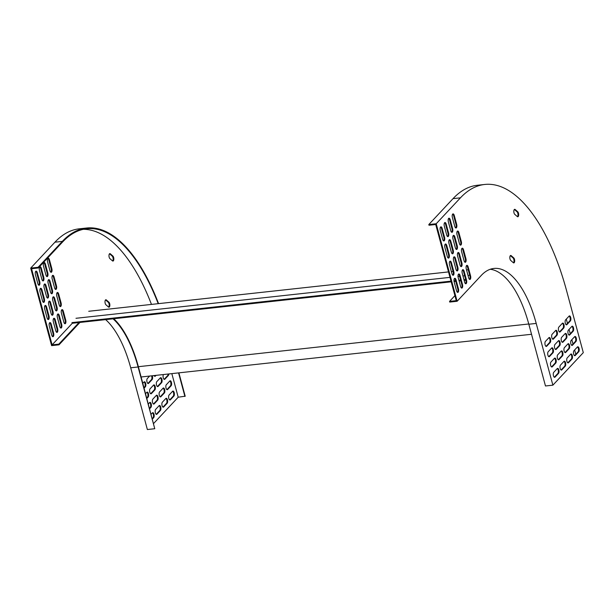 <?xml version="1.0" encoding="UTF-8"?>
<svg xmlns="http://www.w3.org/2000/svg" width="614" height="614" viewBox="0 0 614 614"><rect width="100%" height="100%" fill="white"/><g stroke="black" fill="none" stroke-linecap="round" stroke-linejoin="round"><path stroke-width="0.92" d="M582.763 353.211L552.876 385.17L536.214 323.424A90.281 38.436 83.8 0 0 493.886 268.448A90.281 38.436 83.8 0 0 481.353 275.348L457.123 301.267L436.577 225.115L436.209 223.742L460.439 197.831A174.767 74.409 -96.2 0 1 484.699 184.469A174.767 74.409 -96.2 0 1 566.638 290.89L583.3 352.636L582.763 353.211M457.123 301.267L449.724 302.073L449.54 301.39L456.271 300.653L435.717 224.501L428.994 225.238L428.81 224.547L453.04 198.637A174.767 74.409 -96.2 0 1 477.301 185.274L484.699 184.469M517.464 216.688A2.617 1.113 83.8 0 0 517.978 214.286A2.617 1.113 83.8 0 0 517.065 211.838L514.494 209.581A2.617 1.113 83.8 0 0 514.348 209.481M513.481 262.83A2.617 1.113 83.8 0 0 513.995 260.436A2.617 1.113 83.8 0 0 513.081 257.98L510.51 255.723A2.617 1.113 83.8 0 0 510.364 255.624M460.3 245.063A2.617 1.113 83.8 0 0 460.63 241.617L458.228 232.698A2.617 1.113 83.8 0 0 457.346 231.186M456.263 249.384A2.617 1.113 83.8 0 0 456.593 245.938L454.191 237.019A2.617 1.113 83.8 0 0 453.309 235.507M452.219 253.705A2.617 1.113 83.8 0 0 452.556 250.251L450.146 241.333A2.617 1.113 83.8 0 0 449.271 239.828M448.182 258.026A2.617 1.113 83.8 0 0 448.519 254.572L446.109 245.654A2.617 1.113 83.8 0 0 445.234 244.149M464.928 262.216A2.617 1.113 83.8 0 0 465.259 258.77L462.856 249.852A2.617 1.113 83.8 0 0 461.974 248.34M460.884 266.537A2.617 1.113 83.8 0 0 461.221 263.084L458.819 254.165A2.617 1.113 83.8 0 0 457.937 252.661M456.847 270.851A2.617 1.113 83.8 0 0 457.184 267.405L454.774 258.486A2.617 1.113 83.8 0 0 453.899 256.982M452.81 275.172A2.617 1.113 83.8 0 0 453.147 271.726L450.737 262.807A2.617 1.113 83.8 0 0 449.862 261.295M469.556 279.37A2.617 1.113 83.8 0 0 469.887 275.916L467.484 266.998A2.617 1.113 83.8 0 0 466.602 265.494M465.512 283.683A2.617 1.113 83.8 0 0 465.849 280.237L463.447 271.319A2.617 1.113 83.8 0 0 462.565 269.815M461.475 288.004A2.617 1.113 83.8 0 0 461.812 284.558L459.402 275.64A2.617 1.113 83.8 0 0 458.528 274.128M457.438 292.325A2.617 1.113 83.8 0 0 457.775 288.872L455.365 279.953A2.617 1.113 83.8 0 0 454.49 278.449M455.672 227.917A2.617 1.113 83.8 0 0 456.002 224.463L453.6 215.545A2.617 1.113 83.8 0 0 452.725 214.04M451.635 232.23A2.617 1.113 83.8 0 0 451.965 228.784L449.563 219.866A2.617 1.113 83.8 0 0 448.68 218.354M447.591 236.551A2.617 1.113 83.8 0 0 447.928 233.105L445.518 224.187A2.617 1.113 83.8 0 0 444.643 222.675M443.554 240.872A2.617 1.113 83.8 0 0 443.891 237.418L441.481 228.5A2.617 1.113 83.8 0 0 440.606 226.996M567.965 343.84A2.617 1.113 -96.2 0 1 569.001 346.173A2.617 1.113 -96.2 0 1 568.549 348.752L565.049 352.497A2.617 1.113 -96.2 0 1 565.01 352.536M561.234 351.039A2.617 1.113 -96.2 0 1 562.27 353.372A2.617 1.113 -96.2 0 1 561.818 355.951L558.318 359.697A2.617 1.113 -96.2 0 1 558.279 359.735M554.511 358.231A2.617 1.113 -96.2 0 1 555.547 360.572A2.617 1.113 -96.2 0 1 555.087 363.15L551.587 366.896A2.617 1.113 -96.2 0 1 551.549 366.934M574.696 336.641A2.617 1.113 -96.2 0 1 575.732 338.982A2.617 1.113 -96.2 0 1 575.28 341.553L571.78 345.298A2.617 1.113 -96.2 0 1 571.741 345.337M577.475 346.933A2.617 1.113 -96.2 0 1 578.511 349.266A2.617 1.113 -96.2 0 1 578.058 351.845L574.558 355.59A2.617 1.113 -96.2 0 1 574.52 355.629M570.744 354.132A2.617 1.113 -96.2 0 1 571.78 356.465A2.617 1.113 -96.2 0 1 571.327 359.044L567.827 362.79A2.617 1.113 -96.2 0 1 567.789 362.828M564.013 361.324A2.617 1.113 -96.2 0 1 565.049 363.665A2.617 1.113 -96.2 0 1 564.596 366.243L561.096 369.989A2.617 1.113 -96.2 0 1 561.058 370.027M557.282 368.523A2.617 1.113 -96.2 0 1 558.318 370.864A2.617 1.113 -96.2 0 1 557.865 373.442L554.365 377.188A2.617 1.113 -96.2 0 1 554.327 377.226M571.926 326.349A2.617 1.113 -96.2 0 1 572.962 328.69A2.617 1.113 -96.2 0 1 572.509 331.268L569.009 335.006A2.617 1.113 -96.2 0 1 568.963 335.052M569.147 316.056A2.617 1.113 -96.2 0 1 570.183 318.397A2.617 1.113 -96.2 0 1 569.731 320.976L566.231 324.714A2.617 1.113 -96.2 0 1 566.185 324.76M551.733 347.946A2.617 1.113 -96.2 0 1 552.769 350.279A2.617 1.113 -96.2 0 1 552.316 352.858L548.816 356.604A2.617 1.113 -96.2 0 1 548.77 356.642M548.954 337.654A2.617 1.113 -96.2 0 1 549.99 339.995A2.617 1.113 -96.2 0 1 549.538 342.566L546.038 346.311A2.617 1.113 -96.2 0 1 545.999 346.35M558.464 340.747A2.617 1.113 -96.2 0 1 559.5 343.088A2.617 1.113 -96.2 0 1 559.047 345.659L555.547 349.404A2.617 1.113 -96.2 0 1 555.501 349.443M555.685 330.455A2.617 1.113 -96.2 0 1 556.721 332.796A2.617 1.113 -96.2 0 1 556.269 335.374L552.769 339.112A2.617 1.113 -96.2 0 1 552.73 339.158M565.195 333.548A2.617 1.113 -96.2 0 1 566.231 335.889A2.617 1.113 -96.2 0 1 565.778 338.46L562.278 342.205A2.617 1.113 -96.2 0 1 562.232 342.244M562.416 323.256A2.617 1.113 -96.2 0 1 563.452 325.597A2.617 1.113 -96.2 0 1 563 328.175L559.5 331.913A2.617 1.113 -96.2 0 1 559.461 331.959M517.318 216.581A2.617 1.113 83.8 0 0 517.809 216.773A2.617 1.113 83.8 0 0 518.669 214.616A2.617 1.113 83.8 0 0 517.74 211.761L515.169 209.512A2.617 1.113 83.8 0 0 514.67 209.32A2.617 1.113 83.8 0 0 513.818 211.477A2.617 1.113 83.8 0 0 514.747 214.332L517.318 216.581M513.335 262.723A2.617 1.113 83.8 0 0 513.826 262.915A2.617 1.113 83.8 0 0 514.686 260.758A2.617 1.113 83.8 0 0 513.749 257.903L511.178 255.654A2.617 1.113 83.8 0 0 510.687 255.462A2.617 1.113 83.8 0 0 509.827 257.619A2.617 1.113 83.8 0 0 510.764 260.474L513.335 262.723M459.418 243.558A2.617 1.113 83.8 0 0 460.646 245.155A2.617 1.113 83.8 0 0 461.306 241.54L458.896 232.622A2.617 1.113 83.8 0 0 457.676 231.033A2.617 1.113 83.8 0 0 457.016 234.64L459.418 243.558M455.381 247.879A2.617 1.113 83.8 0 0 456.609 249.468A2.617 1.113 83.8 0 0 457.269 245.861L454.859 236.943A2.617 1.113 83.8 0 0 453.631 235.346A2.617 1.113 83.8 0 0 452.978 238.961L455.381 247.879M451.344 252.193A2.617 1.113 83.8 0 0 452.572 253.789A2.617 1.113 83.8 0 0 453.232 250.182L450.822 241.264A2.617 1.113 83.8 0 0 449.594 239.667A2.617 1.113 83.8 0 0 448.934 243.274L451.344 252.193M447.307 256.514A2.617 1.113 83.8 0 0 448.535 258.11A2.617 1.113 83.8 0 0 449.187 254.495L446.785 245.577A2.617 1.113 83.8 0 0 445.557 243.988A2.617 1.113 83.8 0 0 444.897 247.596L447.307 256.514M464.046 260.712A2.617 1.113 83.8 0 0 465.274 262.301A2.617 1.113 83.8 0 0 465.934 258.694L463.524 249.775A2.617 1.113 83.8 0 0 462.304 248.179A2.617 1.113 83.8 0 0 461.644 251.794L464.046 260.712M460.009 265.025A2.617 1.113 83.8 0 0 461.237 266.622A2.617 1.113 83.8 0 0 461.897 263.015L459.487 254.096A2.617 1.113 83.8 0 0 458.259 252.5A2.617 1.113 83.8 0 0 457.607 256.107L460.009 265.025M455.972 269.346A2.617 1.113 83.8 0 0 457.2 270.943A2.617 1.113 83.8 0 0 457.86 267.328L455.45 258.41A2.617 1.113 83.8 0 0 454.222 256.821A2.617 1.113 83.8 0 0 453.562 260.428L455.972 269.346M451.935 273.667A2.617 1.113 83.8 0 0 453.163 275.256A2.617 1.113 83.8 0 0 453.815 271.649L451.413 262.731A2.617 1.113 83.8 0 0 450.185 261.142A2.617 1.113 83.8 0 0 449.525 264.749L451.935 273.667M468.674 277.858A2.617 1.113 83.8 0 0 469.902 279.454A2.617 1.113 83.8 0 0 470.562 275.847L468.152 266.929A2.617 1.113 83.8 0 0 466.924 265.332A2.617 1.113 83.8 0 0 466.272 268.94L468.674 277.858M464.637 282.179A2.617 1.113 83.8 0 0 465.865 283.775A2.617 1.113 83.8 0 0 466.525 280.161L464.115 271.242A2.617 1.113 83.8 0 0 462.887 269.653A2.617 1.113 83.8 0 0 462.235 273.261L464.637 282.179M460.6 286.5A2.617 1.113 83.8 0 0 461.828 288.089A2.617 1.113 83.8 0 0 462.488 284.482L460.078 275.563A2.617 1.113 83.8 0 0 458.85 273.967A2.617 1.113 83.8 0 0 458.19 277.582L460.6 286.5M456.563 290.813A2.617 1.113 83.8 0 0 457.791 292.41A2.617 1.113 83.8 0 0 458.443 288.803L456.041 279.884A2.617 1.113 83.8 0 0 454.813 278.288A2.617 1.113 83.8 0 0 454.153 281.895L456.563 290.813M454.79 226.405A2.617 1.113 83.8 0 0 456.018 228.001A2.617 1.113 83.8 0 0 456.678 224.394L454.268 215.476A2.617 1.113 83.8 0 0 453.048 213.879A2.617 1.113 83.8 0 0 452.388 217.486L454.79 226.405M450.753 230.726A2.617 1.113 83.8 0 0 451.981 232.322A2.617 1.113 83.8 0 0 452.641 228.707L450.231 219.789A2.617 1.113 83.8 0 0 449.003 218.2A2.617 1.113 83.8 0 0 448.35 221.807L450.753 230.726M446.716 235.047A2.617 1.113 83.8 0 0 447.944 236.636A2.617 1.113 83.8 0 0 448.604 233.028L446.194 224.11A2.617 1.113 83.8 0 0 444.966 222.514A2.617 1.113 83.8 0 0 444.313 226.129L446.716 235.047M442.679 239.36A2.617 1.113 83.8 0 0 443.907 240.957A2.617 1.113 83.8 0 0 444.559 237.349L442.157 228.431A2.617 1.113 83.8 0 0 440.929 226.835A2.617 1.113 83.8 0 0 440.269 230.442L442.679 239.36M565.724 352.421A2.617 1.113 -96.2 0 1 565.364 352.62A2.617 1.113 -96.2 0 1 564.036 350.594A2.617 1.113 -96.2 0 1 564.427 347.624L567.927 343.878A2.617 1.113 -96.2 0 1 568.288 343.679A2.617 1.113 -96.2 0 1 569.615 345.705A2.617 1.113 -96.2 0 1 569.224 348.683L565.724 352.421L565.049 352.497M558.993 359.62A2.617 1.113 -96.2 0 1 558.633 359.819A2.617 1.113 -96.2 0 1 557.305 357.793A2.617 1.113 -96.2 0 1 557.696 354.823L561.196 351.078A2.617 1.113 -96.2 0 1 561.564 350.878A2.617 1.113 -96.2 0 1 562.885 352.904A2.617 1.113 -96.2 0 1 562.493 355.882L558.993 359.62L558.318 359.697M552.262 366.819A2.617 1.113 -96.2 0 1 551.902 367.018A2.617 1.113 -96.2 0 1 550.574 364.992A2.617 1.113 -96.2 0 1 550.965 362.014L554.465 358.277A2.617 1.113 -96.2 0 1 554.833 358.077A2.617 1.113 -96.2 0 1 556.154 360.103A2.617 1.113 -96.2 0 1 555.762 363.074L552.262 366.819L551.587 366.896M572.455 345.229A2.617 1.113 -96.2 0 1 572.094 345.429A2.617 1.113 -96.2 0 1 570.767 343.395A2.617 1.113 -96.2 0 1 571.158 340.425L574.658 336.679A2.617 1.113 -96.2 0 1 575.019 336.48A2.617 1.113 -96.2 0 1 576.346 338.506A2.617 1.113 -96.2 0 1 575.955 341.484L572.455 345.229L571.78 345.298M575.234 355.514A2.617 1.113 -96.2 0 1 574.865 355.713A2.617 1.113 -96.2 0 1 573.545 353.687A2.617 1.113 -96.2 0 1 573.936 350.717L577.436 346.971A2.617 1.113 -96.2 0 1 577.797 346.772A2.617 1.113 -96.2 0 1 579.125 348.798A2.617 1.113 -96.2 0 1 578.733 351.776L575.234 355.514L574.558 355.59M568.503 362.713A2.617 1.113 -96.2 0 1 568.134 362.912A2.617 1.113 -96.2 0 1 566.814 360.886A2.617 1.113 -96.2 0 1 567.206 357.916L570.705 354.171A2.617 1.113 -96.2 0 1 571.066 353.971A2.617 1.113 -96.2 0 1 572.394 355.997A2.617 1.113 -96.2 0 1 572.002 358.975L568.503 362.713L567.827 362.79M561.772 369.912A2.617 1.113 -96.2 0 1 561.403 370.112A2.617 1.113 -96.2 0 1 560.083 368.085A2.617 1.113 -96.2 0 1 560.475 365.107L563.974 361.37A2.617 1.113 -96.2 0 1 564.335 361.17A2.617 1.113 -96.2 0 1 565.663 363.196A2.617 1.113 -96.2 0 1 565.271 366.167L561.772 369.912L561.096 369.989M555.041 377.111A2.617 1.113 -96.2 0 1 554.672 377.311A2.617 1.113 -96.2 0 1 553.352 375.284A2.617 1.113 -96.2 0 1 553.744 372.307L557.243 368.569A2.617 1.113 -96.2 0 1 557.604 368.369A2.617 1.113 -96.2 0 1 558.932 370.395A2.617 1.113 -96.2 0 1 558.54 373.366L555.041 377.111L554.365 377.188M569.677 334.937A2.617 1.113 -96.2 0 1 569.316 335.137A2.617 1.113 -96.2 0 1 567.988 333.11A2.617 1.113 -96.2 0 1 568.38 330.132L571.88 326.387A2.617 1.113 -96.2 0 1 572.248 326.188A2.617 1.113 -96.2 0 1 573.568 328.214A2.617 1.113 -96.2 0 1 573.177 331.192L569.677 334.937L569.009 335.006M566.899 324.645A2.617 1.113 -96.2 0 1 566.538 324.844A2.617 1.113 -96.2 0 1 565.21 322.818A2.617 1.113 -96.2 0 1 565.609 319.84L569.109 316.095A2.617 1.113 -96.2 0 1 569.47 315.895A2.617 1.113 -96.2 0 1 570.797 317.929A2.617 1.113 -96.2 0 1 570.398 320.899L566.899 324.645L566.231 324.714M549.484 356.527A2.617 1.113 -96.2 0 1 549.123 356.726A2.617 1.113 -96.2 0 1 547.795 354.7A2.617 1.113 -96.2 0 1 548.187 351.73L551.687 347.984A2.617 1.113 -96.2 0 1 552.055 347.785A2.617 1.113 -96.2 0 1 553.375 349.811A2.617 1.113 -96.2 0 1 552.984 352.789L549.484 356.527L548.816 356.604M546.706 346.242A2.617 1.113 -96.2 0 1 546.345 346.442A2.617 1.113 -96.2 0 1 545.017 344.408A2.617 1.113 -96.2 0 1 545.416 341.438L548.916 337.692A2.617 1.113 -96.2 0 1 549.277 337.493A2.617 1.113 -96.2 0 1 550.604 339.519A2.617 1.113 -96.2 0 1 550.213 342.497L546.706 346.242L546.038 346.311M556.215 349.328A2.617 1.113 -96.2 0 1 555.854 349.535A2.617 1.113 -96.2 0 1 554.526 347.501A2.617 1.113 -96.2 0 1 554.918 344.531L558.418 340.785A2.617 1.113 -96.2 0 1 558.786 340.586A2.617 1.113 -96.2 0 1 560.106 342.612A2.617 1.113 -96.2 0 1 559.715 345.59L556.215 349.328L555.547 349.404M553.437 339.043A2.617 1.113 -96.2 0 1 553.076 339.243A2.617 1.113 -96.2 0 1 551.748 337.209A2.617 1.113 -96.2 0 1 552.147 334.239L555.647 330.493A2.617 1.113 -96.2 0 1 556.008 330.294A2.617 1.113 -96.2 0 1 557.335 332.32A2.617 1.113 -96.2 0 1 556.936 335.298L553.437 339.043L552.769 339.112M562.946 342.136A2.617 1.113 -96.2 0 1 562.585 342.336A2.617 1.113 -96.2 0 1 561.257 340.302A2.617 1.113 -96.2 0 1 561.649 337.332L565.149 333.586A2.617 1.113 -96.2 0 1 565.517 333.387A2.617 1.113 -96.2 0 1 566.837 335.413A2.617 1.113 -96.2 0 1 566.446 338.391L562.946 342.136L562.278 342.205M560.168 331.844A2.617 1.113 -96.2 0 1 559.807 332.044A2.617 1.113 -96.2 0 1 558.479 330.017A2.617 1.113 -96.2 0 1 558.878 327.039L562.378 323.294A2.617 1.113 -96.2 0 1 562.739 323.094A2.617 1.113 -96.2 0 1 564.066 325.128A2.617 1.113 -96.2 0 1 563.667 328.099L560.168 331.844L559.5 331.913M428.81 224.547L436.209 223.742M566.292 319.111L567.451 323.409M569.071 329.396L570.229 333.701M571.841 339.688L573.008 343.993M574.62 349.98L575.633 353.733L576.369 353.649M536.214 323.424L528.823 324.23L545.478 385.976L552.876 385.17M528.823 324.23A90.281 38.436 83.8 0 0 490.233 269.277M454.913 295.641L449.54 301.39M158.565 303.631A174.767 74.409 83.8 0 0 86.589 228.024A174.767 74.409 83.8 0 0 62.329 241.386L38.099 267.297L30.7 268.103L51.614 345.628L59.013 344.822L58.829 344.132L79.022 322.542M38.099 267.297L38.283 267.98L31.56 268.717L52.106 344.868L72.299 323.279L451.19 281.826M153.684 423.43L178.198 397.212L171.836 373.627M83.327 229.314A174.015 74.094 -96.2 0 1 151.466 304.406M112.485 260.873L109.914 258.624A2.617 1.113 -96.2 0 1 108.977 255.769A2.617 1.113 -96.2 0 1 109.837 253.613A2.617 1.113 -96.2 0 1 110.328 253.805L112.899 256.053A2.617 1.113 -96.2 0 1 113.836 258.908A2.617 1.113 -96.2 0 1 112.976 261.065A2.617 1.113 -96.2 0 1 112.485 260.873M108.501 307.015L105.93 304.767A2.617 1.113 -96.2 0 1 104.994 301.911A2.617 1.113 -96.2 0 1 105.854 299.755A2.617 1.113 -96.2 0 1 106.345 299.947L108.916 302.195A2.617 1.113 -96.2 0 1 109.852 305.051A2.617 1.113 -96.2 0 1 108.993 307.207A2.617 1.113 -96.2 0 1 108.501 307.015M156.063 375.354L155.334 376.136A2.617 1.113 -96.2 0 1 154.974 376.336A2.617 1.113 -96.2 0 1 154.06 375.568M161.612 382.683L158.113 386.429A2.617 1.113 -96.2 0 1 157.752 386.628A2.617 1.113 -96.2 0 1 156.424 384.594A2.617 1.113 -96.2 0 1 156.816 381.624L160.315 377.879A2.617 1.113 -96.2 0 1 160.684 377.679A2.617 1.113 -96.2 0 1 162.004 379.705A2.617 1.113 -96.2 0 1 161.612 382.683L160.937 382.752L157.437 386.498A2.617 1.113 -96.2 0 1 157.399 386.536M164.391 392.975L160.891 396.713A2.617 1.113 -96.2 0 1 160.523 396.913A2.617 1.113 -96.2 0 1 159.203 394.886A2.617 1.113 -96.2 0 1 159.594 391.916L163.094 388.171A2.617 1.113 -96.2 0 1 163.454 387.971A2.617 1.113 -96.2 0 1 164.782 389.997A2.617 1.113 -96.2 0 1 164.391 392.975L163.715 393.044L160.216 396.79A2.617 1.113 -96.2 0 1 160.177 396.828M167.169 403.268L163.669 407.005A2.617 1.113 -96.2 0 1 163.301 407.205A2.617 1.113 -96.2 0 1 161.981 405.179A2.617 1.113 -96.2 0 1 162.372 402.201L165.872 398.463A2.617 1.113 -96.2 0 1 166.233 398.263A2.617 1.113 -96.2 0 1 167.561 400.29A2.617 1.113 -96.2 0 1 167.169 403.268L166.494 403.337L162.994 407.082A2.617 1.113 -96.2 0 1 162.956 407.12M152.272 375.768A2.617 1.113 -96.2 0 1 152.103 379.59L148.603 383.336A2.617 1.113 -96.2 0 1 148.243 383.535A2.617 1.113 -96.2 0 1 146.915 381.501A2.617 1.113 -96.2 0 1 147.306 378.531L149.624 376.06M154.881 389.882L151.382 393.62A2.617 1.113 -96.2 0 1 151.021 393.827A2.617 1.113 -96.2 0 1 149.693 391.793A2.617 1.113 -96.2 0 1 150.085 388.823L153.584 385.078A2.617 1.113 -96.2 0 1 153.953 384.878A2.617 1.113 -96.2 0 1 155.273 386.904A2.617 1.113 -96.2 0 1 154.881 389.882L154.206 389.951L150.706 393.697A2.617 1.113 -96.2 0 1 150.668 393.735M157.66 400.174L154.16 403.912A2.617 1.113 -96.2 0 1 153.792 404.112A2.617 1.113 -96.2 0 1 152.472 402.086A2.617 1.113 -96.2 0 1 152.863 399.115L156.363 395.37A2.617 1.113 -96.2 0 1 156.723 395.17A2.617 1.113 -96.2 0 1 158.051 397.197A2.617 1.113 -96.2 0 1 157.66 400.174L156.984 400.244L153.485 403.989A2.617 1.113 -96.2 0 1 153.446 404.027M160.438 410.459L156.938 414.204A2.617 1.113 -96.2 0 1 156.57 414.404A2.617 1.113 -96.2 0 1 155.25 412.378A2.617 1.113 -96.2 0 1 155.641 409.4L159.141 405.662A2.617 1.113 -96.2 0 1 159.502 405.463A2.617 1.113 -96.2 0 1 160.83 407.489A2.617 1.113 -96.2 0 1 160.438 410.459L159.763 410.536L156.263 414.281A2.617 1.113 -96.2 0 1 156.225 414.32M142.855 383.297L144.075 381.985A2.617 1.113 -96.2 0 1 144.443 381.785A2.617 1.113 -96.2 0 1 145.764 383.811A2.617 1.113 -96.2 0 1 145.372 386.789L144.152 388.094M145.633 393.582L146.853 392.277A2.617 1.113 -96.2 0 1 147.222 392.077A2.617 1.113 -96.2 0 1 148.542 394.104A2.617 1.113 -96.2 0 1 148.151 397.081L146.93 398.386M148.411 403.874L149.632 402.569A2.617 1.113 -96.2 0 1 149.993 402.37A2.617 1.113 -96.2 0 1 151.32 404.396A2.617 1.113 -96.2 0 1 150.929 407.366L149.701 408.678M151.182 414.166L152.41 412.861A2.617 1.113 -96.2 0 1 152.771 412.654A2.617 1.113 -96.2 0 1 154.099 414.688A2.617 1.113 -96.2 0 1 153.707 417.658L152.479 418.971M168.827 373.957A2.617 1.113 -96.2 0 1 168.343 375.484L164.844 379.229A2.617 1.113 -96.2 0 1 164.483 379.429A2.617 1.113 -96.2 0 1 163.178 377.533A2.617 1.113 -96.2 0 1 163.454 374.548M171.122 385.776L167.622 389.522A2.617 1.113 -96.2 0 1 167.254 389.721A2.617 1.113 -96.2 0 1 165.933 387.687A2.617 1.113 -96.2 0 1 166.325 384.717L169.825 380.972A2.617 1.113 -96.2 0 1 170.185 380.772A2.617 1.113 -96.2 0 1 171.513 382.798A2.617 1.113 -96.2 0 1 171.122 385.776L170.446 385.845L166.947 389.591A2.617 1.113 -96.2 0 1 166.908 389.629M173.9 396.068L170.4 399.806A2.617 1.113 -96.2 0 1 170.032 400.006A2.617 1.113 -96.2 0 1 168.704 397.979A2.617 1.113 -96.2 0 1 169.103 395.009L172.603 391.264A2.617 1.113 -96.2 0 1 172.964 391.064A2.617 1.113 -96.2 0 1 174.292 393.09A2.617 1.113 -96.2 0 1 173.9 396.068L173.225 396.137L169.725 399.883A2.617 1.113 -96.2 0 1 169.687 399.921M48.391 294.474L45.989 285.556A2.617 1.113 83.8 0 0 44.761 283.96A2.617 1.113 83.8 0 0 44.101 287.567L46.511 296.485A2.617 1.113 83.8 0 0 47.739 298.082A2.617 1.113 83.8 0 0 48.391 294.474L47.723 294.543L45.313 285.625A2.617 1.113 83.8 0 0 44.438 284.121M53.019 311.62L50.617 302.702A2.617 1.113 83.8 0 0 49.389 301.113A2.617 1.113 83.8 0 0 48.729 304.721L51.139 313.639A2.617 1.113 83.8 0 0 52.367 315.235A2.617 1.113 83.8 0 0 53.019 311.62L52.351 311.697L49.941 302.779A2.617 1.113 83.8 0 0 49.066 301.274M57.647 328.774L55.245 319.856A2.617 1.113 83.8 0 0 54.017 318.259A2.617 1.113 83.8 0 0 53.357 321.874L55.767 330.792A2.617 1.113 83.8 0 0 56.995 332.381A2.617 1.113 83.8 0 0 57.647 328.774L56.979 328.851L54.569 319.932A2.617 1.113 83.8 0 0 53.694 318.42M43.763 277.321L41.361 268.402A2.617 1.113 83.8 0 0 40.133 266.806A2.617 1.113 83.8 0 0 39.473 270.421L41.882 279.339A2.617 1.113 83.8 0 0 43.11 280.928A2.617 1.113 83.8 0 0 43.763 277.321L43.095 277.398L40.685 268.479A2.617 1.113 83.8 0 0 39.81 266.967M39.726 281.642L37.324 272.723A2.617 1.113 83.8 0 0 36.096 271.127A2.617 1.113 83.8 0 0 35.435 274.734L37.845 283.653A2.617 1.113 83.8 0 0 39.073 285.249A2.617 1.113 83.8 0 0 39.726 281.642L39.058 281.711L36.648 272.793A2.617 1.113 83.8 0 0 35.773 271.288M44.354 298.788L41.952 289.869A2.617 1.113 83.8 0 0 40.724 288.281A2.617 1.113 83.8 0 0 40.063 291.888L42.473 300.806A2.617 1.113 83.8 0 0 43.694 302.403A2.617 1.113 83.8 0 0 44.354 298.788L43.686 298.864L41.276 289.946A2.617 1.113 83.8 0 0 40.401 288.442M48.982 315.941L46.58 307.023A2.617 1.113 83.8 0 0 45.352 305.427A2.617 1.113 83.8 0 0 44.692 309.042L47.101 317.96A2.617 1.113 83.8 0 0 48.322 319.549A2.617 1.113 83.8 0 0 48.982 315.941L48.314 316.018L45.904 307.1A2.617 1.113 83.8 0 0 45.029 305.588M53.61 333.095L51.208 324.177A2.617 1.113 83.8 0 0 49.98 322.58A2.617 1.113 83.8 0 0 49.32 326.188L51.73 335.106A2.617 1.113 83.8 0 0 52.95 336.702A2.617 1.113 83.8 0 0 53.61 333.095L52.934 333.164L50.532 324.246A2.617 1.113 83.8 0 0 49.657 322.741M45.92 275.018A2.617 1.113 83.8 0 0 47.148 276.615A2.617 1.113 83.8 0 0 47.808 273L45.398 264.081A2.617 1.113 83.8 0 0 44.17 262.493A2.617 1.113 83.8 0 0 43.51 266.1L45.92 275.018M49.957 270.697A2.617 1.113 83.8 0 0 51.185 272.294A2.617 1.113 83.8 0 0 51.845 268.686L49.435 259.768A2.617 1.113 83.8 0 0 48.207 258.172A2.617 1.113 83.8 0 0 47.554 261.779L49.957 270.697M59.804 326.471A2.617 1.113 83.8 0 0 61.032 328.068A2.617 1.113 83.8 0 0 61.684 324.453L59.282 315.535A2.617 1.113 83.8 0 0 58.054 313.946A2.617 1.113 83.8 0 0 57.394 317.553L59.804 326.471M63.841 322.15A2.617 1.113 83.8 0 0 65.069 323.747A2.617 1.113 83.8 0 0 65.729 320.14L63.319 311.221A2.617 1.113 83.8 0 0 62.091 309.625A2.617 1.113 83.8 0 0 61.438 313.232L63.841 322.15M55.176 309.318A2.617 1.113 83.8 0 0 56.404 310.914A2.617 1.113 83.8 0 0 57.064 307.307L54.654 298.389A2.617 1.113 83.8 0 0 53.426 296.792A2.617 1.113 83.8 0 0 52.766 300.399L55.176 309.318M59.213 305.004A2.617 1.113 83.8 0 0 60.441 306.593A2.617 1.113 83.8 0 0 61.101 302.986L58.691 294.068A2.617 1.113 83.8 0 0 57.463 292.471A2.617 1.113 83.8 0 0 56.81 296.086L59.213 305.004M50.548 292.172A2.617 1.113 83.8 0 0 51.776 293.761A2.617 1.113 83.8 0 0 52.436 290.153L50.026 281.235A2.617 1.113 83.8 0 0 48.798 279.639A2.617 1.113 83.8 0 0 48.138 283.254L50.548 292.172M54.585 287.851A2.617 1.113 83.8 0 0 55.813 289.447A2.617 1.113 83.8 0 0 56.473 285.832L54.063 276.914A2.617 1.113 83.8 0 0 52.835 275.325A2.617 1.113 83.8 0 0 52.182 278.933L54.585 287.851M154.766 428.726L147.368 429.531L130.713 367.794L138.104 366.98L154.766 428.726L138.373 366.696L528.754 323.985M105.646 319.625A90.281 38.436 -96.2 0 1 130.713 367.794M30.7 268.103L54.93 242.192L62.329 241.386M86.589 228.024L79.191 228.83A174.767 74.409 83.8 0 0 54.93 242.192M109.515 253.774A2.617 1.113 -96.2 0 1 109.66 253.874L112.232 256.13A2.617 1.113 -96.2 0 1 113.145 258.578A2.617 1.113 -96.2 0 1 112.631 260.981M105.531 299.916A2.617 1.113 -96.2 0 1 105.677 300.016L108.241 302.272A2.617 1.113 -96.2 0 1 109.162 304.728A2.617 1.113 -96.2 0 1 108.64 307.123M155.396 375.423L154.667 376.205A2.617 1.113 -96.2 0 1 154.621 376.252M160.354 377.84A2.617 1.113 -96.2 0 1 161.39 380.181A2.617 1.113 -96.2 0 1 160.937 382.752M163.132 388.132A2.617 1.113 -96.2 0 1 164.168 390.466A2.617 1.113 -96.2 0 1 163.715 393.044M165.91 398.425A2.617 1.113 -96.2 0 1 166.947 400.758A2.617 1.113 -96.2 0 1 166.494 403.337M151.597 375.845A2.617 1.113 -96.2 0 1 151.435 379.667L147.936 383.405A2.617 1.113 -96.2 0 1 147.89 383.443M153.623 385.039A2.617 1.113 -96.2 0 1 154.659 387.38A2.617 1.113 -96.2 0 1 154.206 389.951M156.401 395.332A2.617 1.113 -96.2 0 1 157.437 397.665A2.617 1.113 -96.2 0 1 156.984 400.244M159.179 405.616A2.617 1.113 -96.2 0 1 160.216 407.957A2.617 1.113 -96.2 0 1 159.763 410.536M144.121 381.946A2.617 1.113 -96.2 0 1 145.157 384.287A2.617 1.113 -96.2 0 1 144.704 386.858L144.014 387.595M146.899 392.239A2.617 1.113 -96.2 0 1 147.936 394.572A2.617 1.113 -96.2 0 1 147.475 397.151L146.792 397.887M149.67 402.523A2.617 1.113 -96.2 0 1 150.706 404.864A2.617 1.113 -96.2 0 1 150.253 407.443L149.57 408.18M152.449 412.815A2.617 1.113 -96.2 0 1 153.485 415.156A2.617 1.113 -96.2 0 1 153.032 417.735L152.349 418.464M168.159 374.033A2.617 1.113 -96.2 0 1 167.668 375.561L164.168 379.298A2.617 1.113 -96.2 0 1 164.13 379.345M169.863 380.933A2.617 1.113 -96.2 0 1 170.899 383.274A2.617 1.113 -96.2 0 1 170.446 385.845M172.641 391.225A2.617 1.113 -96.2 0 1 173.678 393.559A2.617 1.113 -96.2 0 1 173.225 396.137M47.385 297.997A2.617 1.113 83.8 0 0 47.723 294.543M52.013 315.143A2.617 1.113 83.8 0 0 52.351 311.697M56.641 332.297A2.617 1.113 83.8 0 0 56.979 328.851M42.757 280.844A2.617 1.113 83.8 0 0 43.095 277.398M38.72 285.165A2.617 1.113 83.8 0 0 39.058 281.711M43.348 302.311A2.617 1.113 83.8 0 0 43.686 298.864M47.976 319.464A2.617 1.113 83.8 0 0 48.314 316.018M52.604 336.618A2.617 1.113 83.8 0 0 52.934 333.164M46.794 276.523A2.617 1.113 83.8 0 0 47.132 273.077L44.722 264.158A2.617 1.113 83.8 0 0 43.847 262.646M50.832 272.209A2.617 1.113 83.8 0 0 51.169 268.755L48.767 259.837A2.617 1.113 83.8 0 0 47.884 258.333M60.679 327.976A2.617 1.113 83.8 0 0 61.016 324.53L58.606 315.611A2.617 1.113 83.8 0 0 57.731 314.107M64.716 323.662A2.617 1.113 83.8 0 0 65.053 320.209L62.643 311.29A2.617 1.113 83.8 0 0 61.768 309.786M56.051 310.83A2.617 1.113 83.8 0 0 56.388 307.376L53.978 298.458A2.617 1.113 83.8 0 0 53.103 296.953M60.088 306.509A2.617 1.113 83.8 0 0 60.425 303.063L58.023 294.144A2.617 1.113 83.8 0 0 57.14 292.632M51.422 293.676A2.617 1.113 83.8 0 0 51.76 290.23L49.35 281.312A2.617 1.113 83.8 0 0 48.475 279.8M55.46 289.355A2.617 1.113 83.8 0 0 55.797 285.909L53.395 276.991A2.617 1.113 83.8 0 0 52.512 275.479M178.897 372.851L185.19 396.191L178.198 397.212M184.921 396.475L178.559 372.89M158.197 303.669A174.015 74.094 83.8 0 0 86.674 228.761A174.015 74.094 83.8 0 0 62.513 242.069L38.283 267.98M58.829 344.132L52.106 344.868M59.013 344.822L79.943 322.442M113.045 318.819A90.281 38.436 -96.2 0 1 138.104 366.98M113.767 318.735A91.025 38.759 -96.2 0 1 138.373 366.696M454.061 281.511L455.734 281.327M459.103 280.959L460.792 280.775M464.161 280.406L465.842 280.222M71.945 322.611L450.998 281.135M453.969 280.813L455.55 280.636M458.919 280.268L460.607 280.084M463.977 279.715L465.658 279.531M469.288 279.14L469.764 279.086M141.151 376.981L531.532 334.277M460.439 197.831L453.04 198.637M558.54 373.366L557.865 373.442M565.271 366.167L564.596 366.243M572.002 358.975L571.327 359.044M578.733 351.776L578.058 351.845M575.955 341.484L575.28 341.553M573.177 331.192L572.509 331.268M570.398 320.899L569.731 320.976M555.762 363.074L555.087 363.15M552.984 352.789L552.316 352.858M550.213 342.497L549.538 342.566M562.493 355.882L561.818 355.951M559.715 345.59L559.047 345.659M556.936 335.298L556.269 335.374M569.224 348.683L568.549 348.752M566.446 338.391L565.778 338.46M563.667 328.099L563 328.175M444.559 237.349L443.891 237.418M442.157 228.431L441.481 228.5M448.604 233.028L447.928 233.105M446.194 224.11L445.518 224.187M452.641 228.707L451.965 228.784M450.231 219.789L449.563 219.866M456.678 224.394L456.002 224.463M454.268 215.476L453.6 215.545M458.443 288.803L457.775 288.872M456.041 279.884L455.365 279.953M462.488 284.482L461.812 284.558M460.078 275.563L459.402 275.64M466.525 280.161L465.849 280.237M464.115 271.242L463.447 271.319M470.562 275.847L469.887 275.916M468.152 266.929L467.484 266.998M453.815 271.649L453.147 271.726M451.413 262.731L450.737 262.807M457.86 267.328L457.184 267.405M455.45 258.41L454.774 258.486M461.897 263.015L461.221 263.084M459.487 254.096L458.819 254.165M465.934 258.694L465.259 258.77M463.524 249.775L462.856 249.852M449.187 254.495L448.519 254.572M446.785 245.577L446.109 245.654M453.232 250.182L452.556 250.251M450.822 241.264L450.146 241.333M457.269 245.861L456.593 245.938M454.859 236.943L454.191 237.019M461.306 241.54L460.63 241.617M458.896 232.622L458.228 232.698M513.081 257.98L513.749 257.903M510.51 255.723L511.178 255.654M517.065 211.838L517.74 211.761M514.494 209.581L515.169 209.512M50.532 324.246L51.208 324.177M45.904 307.1L46.58 307.023M41.276 289.946L41.952 289.869M36.648 272.793L37.324 272.723M40.685 268.479L41.361 268.402M44.722 264.158L45.398 264.081M47.132 273.077L47.808 273M48.767 259.837L49.435 259.768M51.169 268.755L51.845 268.686M54.569 319.932L55.245 319.856M58.606 315.611L59.282 315.535M61.016 324.53L61.684 324.453M62.643 311.29L63.319 311.221M65.053 320.209L65.729 320.14M49.941 302.779L50.617 302.702M53.978 298.458L54.654 298.389M56.388 307.376L57.064 307.307M58.023 294.144L58.691 294.068M60.425 303.063L61.101 302.986M45.313 285.625L45.989 285.556M49.35 281.312L50.026 281.235M51.76 290.23L52.436 290.153M53.395 276.991L54.063 276.914M55.797 285.909L56.473 285.832M169.725 399.883L170.4 399.806M166.947 389.591L167.622 389.522M164.168 379.298L164.844 379.229M167.668 375.561L168.343 375.484M153.032 417.735L153.707 417.658M150.253 407.443L150.929 407.366M147.475 397.151L148.151 397.081M144.704 386.858L145.372 386.789M156.263 414.281L156.938 414.204M153.485 403.989L154.16 403.912M150.706 393.697L151.382 393.62M147.936 383.405L148.603 383.336M151.435 379.667L152.103 379.59M162.994 407.082L163.669 407.005M160.216 396.79L160.891 396.713M157.437 386.498L158.113 386.429M154.667 376.205L155.334 376.136M106.345 299.947L105.677 300.016M108.916 302.195L108.241 302.272M110.328 253.805L109.66 253.874M112.899 256.053L112.232 256.13M75.983 318.29L449.985 277.367M458.006 276.492L459.587 276.323M462.956 275.955L464.644 275.77M468.014 275.402L469.695 275.21M88.723 311.275L448.512 271.91M451.374 271.595L453.063 271.411M462.219 270.406L463.033 270.321M466.54 269.937L468.221 269.753"/></g></svg>
